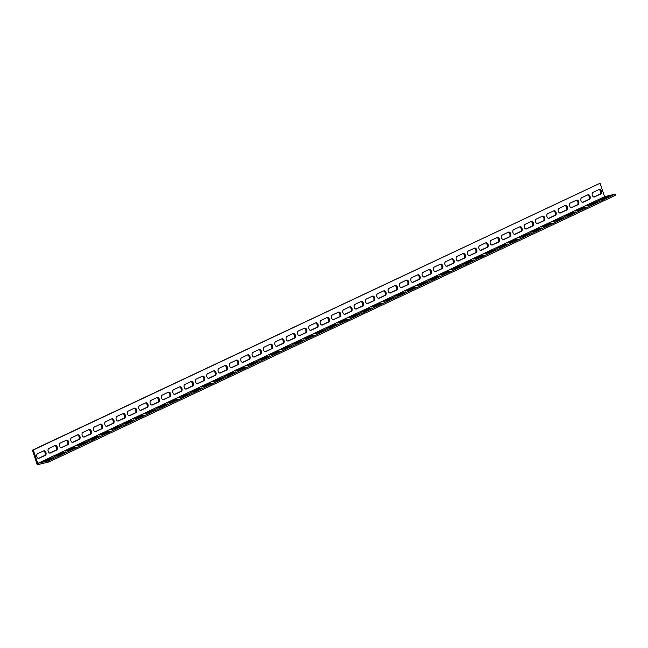 <?xml version="1.0" encoding="UTF-8"?>
<svg xmlns="http://www.w3.org/2000/svg" width="648" height="648" viewBox="0 0 648 648"><rect width="100%" height="100%" fill="white"/><g stroke="black" fill="none" stroke-linecap="round" stroke-linejoin="round"><path stroke-width="0.97" d="M33.299 449.955L32.4 450.174L37.26 464.77L48.803 461.984L615.6 195.259L615.219 194.117L604.576 196.692L600.097 183.23L33.299 449.955L37.778 463.409L604.576 196.692M615.219 194.117L48.422 460.841L37.778 463.409M593.754 202.484L597.367 201.609L591.13 204.549L587.031 205.74L593.754 202.484L593.997 203.197M571.082 213.151L574.695 212.277L568.458 215.217L564.359 216.416L571.082 213.151L571.325 213.864M548.41 223.819L552.023 222.953L545.786 225.885L541.688 227.084L548.41 223.819L548.654 224.532M525.739 234.487L529.351 233.62L523.114 236.552L519.016 237.751L525.739 234.487L525.982 235.208M503.067 245.155L506.679 244.288L500.442 247.22L496.344 248.419L503.067 245.155L503.31 245.876M480.395 255.83L484.007 254.956L477.77 257.888L473.672 259.087L480.395 255.83L480.638 256.543M457.723 266.498L461.335 265.623L455.099 268.556L451 269.754L457.723 266.498L457.966 267.211M435.051 277.166L438.664 276.291L432.427 279.231L428.328 280.43L435.051 277.166L435.294 277.879M412.379 287.834L415.992 286.959L409.755 289.899L405.656 291.098L412.379 287.834L412.622 288.546M389.707 298.501L393.32 297.635L387.083 300.567L382.984 301.766L389.707 298.501L389.95 299.214M367.035 309.169L370.648 308.302L364.411 311.234L360.312 312.433L367.035 309.169L367.278 309.89M344.363 319.845L347.976 318.97L341.739 321.902L337.64 323.101L344.363 319.845L344.606 320.558M321.692 330.512L325.304 329.638L319.067 332.57L314.969 333.769L321.692 330.512L321.935 331.225M299.02 341.18L302.632 340.305L296.395 343.238L292.297 344.436L299.02 341.18L299.263 341.893M276.348 351.848L279.96 350.973L273.723 353.913L269.625 355.112L276.348 351.848L276.591 352.561M253.676 362.516L257.288 361.641L251.051 364.581L246.953 365.78L253.676 362.516L253.919 363.228M231.004 373.183L234.617 372.317L228.38 375.249L224.281 376.448L231.004 373.183L231.247 373.896M208.332 383.851L211.945 382.984L205.708 385.916L201.609 387.115L208.332 383.851L208.575 384.572M185.66 394.527L189.273 393.652L183.036 396.584L178.937 397.783L185.66 394.527L185.903 395.24M162.988 405.194L166.601 404.32L160.364 407.252L156.265 408.451L162.988 405.194L163.231 405.907M140.316 415.862L143.929 414.987L137.692 417.92L133.593 419.118L140.316 415.862L140.559 416.575M117.644 426.53L121.257 425.655L115.02 428.595L110.921 429.794L117.644 426.53L117.887 427.243M94.973 437.198L98.585 436.331L92.348 439.263L88.25 440.462L94.973 437.198L95.216 437.91M72.301 447.865L75.913 446.999L69.676 449.931L65.578 451.13L72.301 447.865L72.544 448.578M49.629 458.533L53.241 457.666L47.004 460.598L42.906 461.797L49.629 458.533L49.872 459.254M60.969 453.203L64.573 452.328L58.344 455.26L54.246 456.459L60.969 453.203L61.204 453.916M83.641 442.535L87.245 441.661L81.016 444.593L76.918 445.792L83.641 442.535L83.876 443.248M106.312 431.868L109.917 430.993L103.688 433.925L99.59 435.124L106.312 431.868L106.547 432.58M128.984 421.192L132.589 420.325L126.36 423.257L122.261 424.456L128.984 421.192L129.219 421.913M151.656 410.524L155.261 409.658L149.032 412.59L144.933 413.789L151.656 410.524L151.891 411.237M174.328 399.856L177.933 398.982L171.704 401.922L167.605 403.121L174.328 399.856L174.563 400.569M197 389.189L200.605 388.314L194.376 391.254L190.277 392.453L197 389.189L197.235 389.902M219.672 378.521L223.276 377.646L217.048 380.579L212.949 381.777L219.672 378.521L219.907 379.234M242.344 367.853L245.948 366.979L239.72 369.911L235.621 371.11L242.344 367.853L242.579 368.566M265.016 357.186L268.62 356.311L262.391 359.243L258.293 360.442L265.016 357.186L265.251 357.899M287.688 346.51L291.292 345.643L285.063 348.575L280.965 349.774L287.688 346.51L287.923 347.231M310.36 335.842L313.964 334.976L307.735 337.908L303.637 339.106L310.36 335.842L310.595 336.555M333.031 325.175L336.636 324.3L330.407 327.24L326.309 328.439L333.031 325.175L333.266 325.887M355.703 314.507L359.308 313.632L353.079 316.572L348.98 317.771L355.703 314.507L355.938 315.22M378.375 303.839L381.98 302.964L375.751 305.897L371.652 307.095L378.375 303.839L378.61 304.552M401.047 293.171L404.652 292.297L398.423 295.229L394.324 296.428L401.047 293.171L401.282 293.884M423.719 282.504L427.324 281.629L421.095 284.561L416.996 285.76L423.719 282.504L423.954 283.216M446.391 271.828L449.995 270.961L443.767 273.893L439.668 275.092L446.391 271.828L446.626 272.549M469.063 261.16L472.667 260.294L466.439 263.226L462.34 264.425L469.063 261.16L469.298 261.873M491.735 250.493L495.339 249.618L489.11 252.558L485.012 253.757L491.735 250.493L491.97 251.205M514.407 239.825L518.011 238.95L511.782 241.89L507.684 243.081L514.407 239.825L514.642 240.538M537.079 229.157L540.683 228.282L534.454 231.215L530.356 232.413L537.079 229.157L537.314 229.87M559.75 218.489L563.355 217.615L557.126 220.547L553.028 221.746L559.75 218.489L559.985 219.202M582.422 207.814L586.027 206.947L579.798 209.879L575.699 211.078L582.422 207.814L582.657 208.535M605.094 197.146L608.699 196.279L602.47 199.211L598.371 200.41L605.094 197.146L605.329 197.867M583.168 202.281A2.414 1.547 -103.6 0 1 582.973 202.346A2.414 1.547 -103.6 0 1 580.94 200.516A2.414 1.547 -103.6 0 1 581.645 197.721L587.882 194.781A2.414 1.547 -103.6 0 1 588.076 194.716A2.414 1.547 -103.6 0 1 590.101 196.547A2.414 1.547 -103.6 0 1 589.397 199.349L582.771 202.379M560.496 212.949A2.414 1.547 -103.6 0 1 560.301 213.014A2.414 1.547 -103.6 0 1 558.268 211.183A2.414 1.547 -103.6 0 1 558.973 208.389L565.21 205.448A2.414 1.547 -103.6 0 1 565.404 205.384A2.414 1.547 -103.6 0 1 567.429 207.214A2.414 1.547 -103.6 0 1 566.725 210.017L560.099 213.046M537.824 223.617A2.414 1.547 -103.6 0 1 537.629 223.681A2.414 1.547 -103.6 0 1 535.596 221.851A2.414 1.547 -103.6 0 1 536.301 219.056L542.538 216.124A2.414 1.547 -103.6 0 1 542.732 216.051A2.414 1.547 -103.6 0 1 544.757 217.89A2.414 1.547 -103.6 0 1 544.053 220.685L537.427 223.714M515.152 234.284A2.414 1.547 -103.6 0 1 514.957 234.357A2.414 1.547 -103.6 0 1 512.924 232.519A2.414 1.547 -103.6 0 1 513.629 229.724L519.866 226.792A2.414 1.547 -103.6 0 1 520.061 226.719A2.414 1.547 -103.6 0 1 522.086 228.558A2.414 1.547 -103.6 0 1 521.381 231.352L514.755 234.382M492.48 244.952A2.414 1.547 -103.6 0 1 492.286 245.025A2.414 1.547 -103.6 0 1 490.253 243.194A2.414 1.547 -103.6 0 1 490.957 240.392L497.194 237.46A2.414 1.547 -103.6 0 1 497.389 237.395A2.414 1.547 -103.6 0 1 499.414 239.225A2.414 1.547 -103.6 0 1 498.709 242.02L492.083 245.049M469.808 255.628A2.414 1.547 -103.6 0 1 469.614 255.693A2.414 1.547 -103.6 0 1 467.581 253.862A2.414 1.547 -103.6 0 1 468.285 251.06L474.522 248.127A2.414 1.547 -103.6 0 1 474.717 248.063A2.414 1.547 -103.6 0 1 476.742 249.893A2.414 1.547 -103.6 0 1 476.037 252.688L469.411 255.717M447.136 266.296A2.414 1.547 -103.6 0 1 446.942 266.36A2.414 1.547 -103.6 0 1 444.909 264.53A2.414 1.547 -103.6 0 1 445.613 261.727L451.85 258.795A2.414 1.547 -103.6 0 1 452.045 258.73A2.414 1.547 -103.6 0 1 454.07 260.561A2.414 1.547 -103.6 0 1 453.365 263.355L446.739 266.385M424.464 276.963A2.414 1.547 -103.6 0 1 424.27 277.028A2.414 1.547 -103.6 0 1 422.237 275.197A2.414 1.547 -103.6 0 1 422.942 272.403L429.179 269.463A2.414 1.547 -103.6 0 1 429.373 269.398A2.414 1.547 -103.6 0 1 431.398 271.229A2.414 1.547 -103.6 0 1 430.693 274.031L424.067 277.061M401.792 287.631A2.414 1.547 -103.6 0 1 401.598 287.696A2.414 1.547 -103.6 0 1 399.565 285.865A2.414 1.547 -103.6 0 1 400.27 283.071L406.507 280.139A2.414 1.547 -103.6 0 1 406.701 280.066A2.414 1.547 -103.6 0 1 408.726 281.896A2.414 1.547 -103.6 0 1 408.021 284.699L401.396 287.728M379.121 298.299A2.414 1.547 -103.6 0 1 378.926 298.364A2.414 1.547 -103.6 0 1 376.893 296.533A2.414 1.547 -103.6 0 1 377.598 293.738L383.835 290.806A2.414 1.547 -103.6 0 1 384.029 290.733A2.414 1.547 -103.6 0 1 386.054 292.572A2.414 1.547 -103.6 0 1 385.349 295.366L378.724 298.396M356.449 308.966A2.414 1.547 -103.6 0 1 356.254 309.039A2.414 1.547 -103.6 0 1 354.221 307.201A2.414 1.547 -103.6 0 1 354.926 304.406L361.163 301.474A2.414 1.547 -103.6 0 1 361.357 301.401A2.414 1.547 -103.6 0 1 363.382 303.24A2.414 1.547 -103.6 0 1 362.678 306.034L356.052 309.064M333.777 319.634A2.414 1.547 -103.6 0 1 333.582 319.707A2.414 1.547 -103.6 0 1 331.549 317.876A2.414 1.547 -103.6 0 1 332.254 315.074L338.491 312.142A2.414 1.547 -103.6 0 1 338.685 312.077A2.414 1.547 -103.6 0 1 340.71 313.907A2.414 1.547 -103.6 0 1 340.006 316.702L333.38 319.731M311.105 330.31A2.414 1.547 -103.6 0 1 310.91 330.375A2.414 1.547 -103.6 0 1 308.877 328.544A2.414 1.547 -103.6 0 1 309.582 325.742L315.819 322.809A2.414 1.547 -103.6 0 1 316.013 322.745A2.414 1.547 -103.6 0 1 318.038 324.575A2.414 1.547 -103.6 0 1 317.334 327.37L310.708 330.399M288.433 340.978A2.414 1.547 -103.6 0 1 288.239 341.042A2.414 1.547 -103.6 0 1 286.205 339.212A2.414 1.547 -103.6 0 1 286.91 336.409L293.147 333.477A2.414 1.547 -103.6 0 1 293.341 333.412A2.414 1.547 -103.6 0 1 295.366 335.243A2.414 1.547 -103.6 0 1 294.662 338.045L288.036 341.067M265.761 351.645A2.414 1.547 -103.6 0 1 265.567 351.71A2.414 1.547 -103.6 0 1 263.534 349.88A2.414 1.547 -103.6 0 1 264.238 347.085L270.475 344.145A2.414 1.547 -103.6 0 1 270.67 344.08A2.414 1.547 -103.6 0 1 272.695 345.911A2.414 1.547 -103.6 0 1 271.99 348.713L265.364 351.743M243.089 362.313A2.414 1.547 -103.6 0 1 242.895 362.378A2.414 1.547 -103.6 0 1 240.862 360.547A2.414 1.547 -103.6 0 1 241.566 357.753L247.803 354.821A2.414 1.547 -103.6 0 1 247.998 354.748A2.414 1.547 -103.6 0 1 250.023 356.578A2.414 1.547 -103.6 0 1 249.318 359.381L242.692 362.41M220.417 372.981A2.414 1.547 -103.6 0 1 220.223 373.046A2.414 1.547 -103.6 0 1 218.19 371.215A2.414 1.547 -103.6 0 1 218.894 368.42L225.131 365.488A2.414 1.547 -103.6 0 1 225.326 365.415A2.414 1.547 -103.6 0 1 227.351 367.254A2.414 1.547 -103.6 0 1 226.646 370.049L220.02 373.078M197.745 383.648A2.414 1.547 -103.6 0 1 197.551 383.721A2.414 1.547 -103.6 0 1 195.518 381.883A2.414 1.547 -103.6 0 1 196.223 379.088L202.459 376.156A2.414 1.547 -103.6 0 1 202.654 376.083A2.414 1.547 -103.6 0 1 204.679 377.922A2.414 1.547 -103.6 0 1 203.974 380.716L197.348 383.746M175.073 394.316A2.414 1.547 -103.6 0 1 174.879 394.389A2.414 1.547 -103.6 0 1 172.846 392.558A2.414 1.547 -103.6 0 1 173.551 389.756L179.788 386.824A2.414 1.547 -103.6 0 1 179.982 386.759A2.414 1.547 -103.6 0 1 182.007 388.589A2.414 1.547 -103.6 0 1 181.302 391.384L174.677 394.413M152.402 404.992A2.414 1.547 -103.6 0 1 152.207 405.057A2.414 1.547 -103.6 0 1 150.174 403.226A2.414 1.547 -103.6 0 1 150.879 400.424L157.116 397.491A2.414 1.547 -103.6 0 1 157.31 397.427A2.414 1.547 -103.6 0 1 159.335 399.257A2.414 1.547 -103.6 0 1 158.63 402.052L152.005 405.081M129.73 415.66A2.414 1.547 -103.6 0 1 129.535 415.724A2.414 1.547 -103.6 0 1 127.502 413.894A2.414 1.547 -103.6 0 1 128.207 411.091L134.444 408.159A2.414 1.547 -103.6 0 1 134.638 408.094A2.414 1.547 -103.6 0 1 136.663 409.925A2.414 1.547 -103.6 0 1 135.959 412.727L129.333 415.749M107.058 426.327A2.414 1.547 -103.6 0 1 106.863 426.392A2.414 1.547 -103.6 0 1 104.83 424.562A2.414 1.547 -103.6 0 1 105.535 421.767L111.772 418.827A2.414 1.547 -103.6 0 1 111.966 418.762A2.414 1.547 -103.6 0 1 113.991 420.593A2.414 1.547 -103.6 0 1 113.287 423.395L106.661 426.425M84.386 436.995A2.414 1.547 -103.6 0 1 84.191 437.06A2.414 1.547 -103.6 0 1 82.158 435.229A2.414 1.547 -103.6 0 1 82.863 432.435L89.1 429.503A2.414 1.547 -103.6 0 1 89.294 429.43A2.414 1.547 -103.6 0 1 91.319 431.26A2.414 1.547 -103.6 0 1 90.615 434.063L83.989 437.092M61.714 447.663A2.414 1.547 -103.6 0 1 61.52 447.736A2.414 1.547 -103.6 0 1 59.486 445.897A2.414 1.547 -103.6 0 1 60.191 443.102L66.428 440.17A2.414 1.547 -103.6 0 1 66.623 440.097A2.414 1.547 -103.6 0 1 68.648 441.936A2.414 1.547 -103.6 0 1 67.943 444.731L61.317 447.76M39.042 458.33A2.414 1.547 -103.6 0 1 38.848 458.403A2.414 1.547 -103.6 0 1 36.815 456.565A2.414 1.547 -103.6 0 1 37.519 453.77L43.756 450.838A2.414 1.547 -103.6 0 1 43.951 450.773A2.414 1.547 -103.6 0 1 45.976 452.604A2.414 1.547 -103.6 0 1 45.271 455.398L38.645 458.428M50.374 453.001A2.414 1.547 -103.6 0 1 50.188 453.065A2.414 1.547 -103.6 0 1 48.155 451.235A2.414 1.547 -103.6 0 1 48.859 448.432L55.096 445.5A2.414 1.547 -103.6 0 1 55.283 445.435A2.414 1.547 -103.6 0 1 57.316 447.266A2.414 1.547 -103.6 0 1 56.611 450.068L49.985 453.09M73.046 442.333A2.414 1.547 -103.6 0 1 72.86 442.398A2.414 1.547 -103.6 0 1 70.826 440.567A2.414 1.547 -103.6 0 1 71.531 437.765L77.768 434.832A2.414 1.547 -103.6 0 1 77.954 434.768A2.414 1.547 -103.6 0 1 79.988 436.598A2.414 1.547 -103.6 0 1 79.283 439.393L72.657 442.422M95.718 431.657A2.414 1.547 -103.6 0 1 95.531 431.73A2.414 1.547 -103.6 0 1 93.498 429.899A2.414 1.547 -103.6 0 1 94.203 427.097L100.44 424.165A2.414 1.547 -103.6 0 1 100.626 424.1A2.414 1.547 -103.6 0 1 102.659 425.93A2.414 1.547 -103.6 0 1 101.955 428.725L95.329 431.754M118.39 420.989A2.414 1.547 -103.6 0 1 118.203 421.062A2.414 1.547 -103.6 0 1 116.17 419.224A2.414 1.547 -103.6 0 1 116.875 416.429L123.112 413.497A2.414 1.547 -103.6 0 1 123.298 413.424A2.414 1.547 -103.6 0 1 125.331 415.263A2.414 1.547 -103.6 0 1 124.627 418.057L118.001 421.087M141.062 410.322A2.414 1.547 -103.6 0 1 140.875 410.395A2.414 1.547 -103.6 0 1 138.842 408.556A2.414 1.547 -103.6 0 1 139.547 405.761L145.784 402.829A2.414 1.547 -103.6 0 1 145.97 402.756A2.414 1.547 -103.6 0 1 148.003 404.595A2.414 1.547 -103.6 0 1 147.299 407.389L140.673 410.419M163.733 399.654A2.414 1.547 -103.6 0 1 163.547 399.719A2.414 1.547 -103.6 0 1 161.514 397.888A2.414 1.547 -103.6 0 1 162.219 395.094L168.456 392.161A2.414 1.547 -103.6 0 1 168.642 392.089A2.414 1.547 -103.6 0 1 170.675 393.919A2.414 1.547 -103.6 0 1 169.97 396.722L163.345 399.751M186.405 388.986A2.414 1.547 -103.6 0 1 186.219 389.051A2.414 1.547 -103.6 0 1 184.186 387.221A2.414 1.547 -103.6 0 1 184.891 384.426L191.128 381.486A2.414 1.547 -103.6 0 1 191.314 381.421A2.414 1.547 -103.6 0 1 193.347 383.252A2.414 1.547 -103.6 0 1 192.642 386.054L186.017 389.084M209.077 378.319A2.414 1.547 -103.6 0 1 208.891 378.383A2.414 1.547 -103.6 0 1 206.858 376.553A2.414 1.547 -103.6 0 1 207.562 373.75L213.799 370.818A2.414 1.547 -103.6 0 1 213.986 370.753A2.414 1.547 -103.6 0 1 216.019 372.584A2.414 1.547 -103.6 0 1 215.314 375.386L208.688 378.408M231.749 367.651A2.414 1.547 -103.6 0 1 231.563 367.716A2.414 1.547 -103.6 0 1 229.53 365.885A2.414 1.547 -103.6 0 1 230.234 363.083L236.471 360.15A2.414 1.547 -103.6 0 1 236.658 360.086A2.414 1.547 -103.6 0 1 238.691 361.916A2.414 1.547 -103.6 0 1 237.986 364.711L231.36 367.74M254.421 356.975A2.414 1.547 -103.6 0 1 254.235 357.048A2.414 1.547 -103.6 0 1 252.202 355.217A2.414 1.547 -103.6 0 1 252.906 352.415L259.143 349.483A2.414 1.547 -103.6 0 1 259.33 349.418A2.414 1.547 -103.6 0 1 261.363 351.248A2.414 1.547 -103.6 0 1 260.658 354.043L254.032 357.072M277.093 346.307A2.414 1.547 -103.6 0 1 276.907 346.38A2.414 1.547 -103.6 0 1 274.874 344.542A2.414 1.547 -103.6 0 1 275.578 341.747L281.815 338.815A2.414 1.547 -103.6 0 1 282.002 338.742A2.414 1.547 -103.6 0 1 284.035 340.581A2.414 1.547 -103.6 0 1 283.33 343.375L276.704 346.405M299.765 335.64A2.414 1.547 -103.6 0 1 299.579 335.704A2.414 1.547 -103.6 0 1 297.545 333.874A2.414 1.547 -103.6 0 1 298.25 331.079L304.487 328.147A2.414 1.547 -103.6 0 1 304.673 328.074A2.414 1.547 -103.6 0 1 306.707 329.913A2.414 1.547 -103.6 0 1 306.002 332.708L299.376 335.737M322.437 324.972A2.414 1.547 -103.6 0 1 322.25 325.037A2.414 1.547 -103.6 0 1 320.217 323.206A2.414 1.547 -103.6 0 1 320.922 320.412L327.159 317.48A2.414 1.547 -103.6 0 1 327.345 317.407A2.414 1.547 -103.6 0 1 329.378 319.237A2.414 1.547 -103.6 0 1 328.674 322.04L322.048 325.069M345.109 314.304A2.414 1.547 -103.6 0 1 344.922 314.369A2.414 1.547 -103.6 0 1 342.889 312.539A2.414 1.547 -103.6 0 1 343.594 309.744L349.831 306.804A2.414 1.547 -103.6 0 1 350.017 306.739A2.414 1.547 -103.6 0 1 352.05 308.57A2.414 1.547 -103.6 0 1 351.346 311.372L344.72 314.401M367.781 303.637A2.414 1.547 -103.6 0 1 367.594 303.701A2.414 1.547 -103.6 0 1 365.561 301.871A2.414 1.547 -103.6 0 1 366.266 299.068L372.503 296.136A2.414 1.547 -103.6 0 1 372.689 296.071A2.414 1.547 -103.6 0 1 374.722 297.902A2.414 1.547 -103.6 0 1 374.018 300.696L367.392 303.726M390.452 292.969A2.414 1.547 -103.6 0 1 390.266 293.034A2.414 1.547 -103.6 0 1 388.233 291.203A2.414 1.547 -103.6 0 1 388.938 288.401L395.175 285.468A2.414 1.547 -103.6 0 1 395.361 285.404A2.414 1.547 -103.6 0 1 397.394 287.234A2.414 1.547 -103.6 0 1 396.689 290.029L390.064 293.058M413.124 282.293A2.414 1.547 -103.6 0 1 412.938 282.366A2.414 1.547 -103.6 0 1 410.905 280.535A2.414 1.547 -103.6 0 1 411.61 277.733L417.847 274.801A2.414 1.547 -103.6 0 1 418.033 274.736A2.414 1.547 -103.6 0 1 420.066 276.566A2.414 1.547 -103.6 0 1 419.361 279.361L412.736 282.39M435.796 271.625A2.414 1.547 -103.6 0 1 435.61 271.698A2.414 1.547 -103.6 0 1 433.577 269.86A2.414 1.547 -103.6 0 1 434.281 267.065L440.519 264.133A2.414 1.547 -103.6 0 1 440.705 264.06A2.414 1.547 -103.6 0 1 442.738 265.899A2.414 1.547 -103.6 0 1 442.033 268.693L435.407 271.723M458.468 260.958A2.414 1.547 -103.6 0 1 458.282 261.023A2.414 1.547 -103.6 0 1 456.249 259.192A2.414 1.547 -103.6 0 1 456.953 256.397L463.19 253.465A2.414 1.547 -103.6 0 1 463.377 253.392A2.414 1.547 -103.6 0 1 465.41 255.231A2.414 1.547 -103.6 0 1 464.705 258.026L458.079 261.055M481.14 250.29A2.414 1.547 -103.6 0 1 480.954 250.355A2.414 1.547 -103.6 0 1 478.921 248.524A2.414 1.547 -103.6 0 1 479.625 245.73L485.862 242.798A2.414 1.547 -103.6 0 1 486.049 242.725A2.414 1.547 -103.6 0 1 488.082 244.555A2.414 1.547 -103.6 0 1 487.377 247.358L480.751 250.387M503.812 239.622A2.414 1.547 -103.6 0 1 503.626 239.687A2.414 1.547 -103.6 0 1 501.593 237.857A2.414 1.547 -103.6 0 1 502.297 235.062L508.534 232.122A2.414 1.547 -103.6 0 1 508.721 232.057A2.414 1.547 -103.6 0 1 510.754 233.888A2.414 1.547 -103.6 0 1 510.049 236.69L503.423 239.72M526.484 228.955A2.414 1.547 -103.6 0 1 526.298 229.019A2.414 1.547 -103.6 0 1 524.264 227.189A2.414 1.547 -103.6 0 1 524.969 224.386L531.206 221.454A2.414 1.547 -103.6 0 1 531.392 221.389A2.414 1.547 -103.6 0 1 533.425 223.22A2.414 1.547 -103.6 0 1 532.721 226.014L526.095 229.044M549.156 218.287A2.414 1.547 -103.6 0 1 548.969 218.352A2.414 1.547 -103.6 0 1 546.936 216.521A2.414 1.547 -103.6 0 1 547.641 213.719L553.878 210.786A2.414 1.547 -103.6 0 1 554.064 210.721A2.414 1.547 -103.6 0 1 556.097 212.552A2.414 1.547 -103.6 0 1 555.393 215.347L548.767 218.376M571.828 207.611A2.414 1.547 -103.6 0 1 571.641 207.684A2.414 1.547 -103.6 0 1 569.608 205.845A2.414 1.547 -103.6 0 1 570.313 203.051L576.55 200.119A2.414 1.547 -103.6 0 1 576.736 200.054A2.414 1.547 -103.6 0 1 578.769 201.884A2.414 1.547 -103.6 0 1 578.065 204.679L571.439 207.708M594.5 196.943A2.414 1.547 -103.6 0 1 594.313 197.016A2.414 1.547 -103.6 0 1 592.28 195.178A2.414 1.547 -103.6 0 1 592.985 192.383L599.222 189.451A2.414 1.547 -103.6 0 1 599.408 189.378A2.414 1.547 -103.6 0 1 601.441 191.217A2.414 1.547 -103.6 0 1 600.736 194.011L594.111 197.041M593.892 197.024L599.837 194.23A2.414 1.547 76.4 0 0 600.615 191.743A2.414 1.547 76.4 0 0 598.922 189.589M571.22 207.692L577.165 204.898A2.414 1.547 76.4 0 0 577.943 202.411A2.414 1.547 76.4 0 0 576.25 200.256M548.548 218.36L554.494 215.565A2.414 1.547 76.4 0 0 555.271 213.087A2.414 1.547 76.4 0 0 553.578 210.924M525.876 229.036L531.822 226.233A2.414 1.547 76.4 0 0 532.599 223.754A2.414 1.547 76.4 0 0 530.906 221.592M503.204 239.703L509.15 236.909A2.414 1.547 76.4 0 0 509.927 234.422A2.414 1.547 76.4 0 0 508.235 232.259M480.533 250.371L486.478 247.577A2.414 1.547 76.4 0 0 487.255 245.09A2.414 1.547 76.4 0 0 485.563 242.935M457.861 261.039L463.806 258.244A2.414 1.547 76.4 0 0 464.584 255.758A2.414 1.547 76.4 0 0 462.891 253.603M435.189 271.706L441.134 268.912A2.414 1.547 76.4 0 0 441.912 266.425A2.414 1.547 76.4 0 0 440.219 264.271M412.517 282.374L418.462 279.58A2.414 1.547 76.4 0 0 419.24 277.101A2.414 1.547 76.4 0 0 417.547 274.938M389.845 293.042L395.79 290.247A2.414 1.547 76.4 0 0 396.568 287.769A2.414 1.547 76.4 0 0 394.875 285.606M367.173 303.718L373.118 300.915A2.414 1.547 76.4 0 0 373.896 298.436A2.414 1.547 76.4 0 0 372.203 296.274M344.501 314.385L350.447 311.591A2.414 1.547 76.4 0 0 351.224 309.104A2.414 1.547 76.4 0 0 349.531 306.941M321.829 325.053L327.775 322.259A2.414 1.547 76.4 0 0 328.552 319.772A2.414 1.547 76.4 0 0 326.859 317.617M299.157 335.721L305.103 332.926A2.414 1.547 76.4 0 0 305.88 330.44A2.414 1.547 76.4 0 0 304.187 328.285M276.485 346.388L282.431 343.594A2.414 1.547 76.4 0 0 283.208 341.107A2.414 1.547 76.4 0 0 281.516 338.953M253.814 357.056L259.759 354.262A2.414 1.547 76.4 0 0 260.536 351.783A2.414 1.547 76.4 0 0 258.844 349.62M231.142 367.724L237.087 364.929A2.414 1.547 76.4 0 0 237.865 362.451A2.414 1.547 76.4 0 0 236.172 360.288M208.47 378.4L214.415 375.597A2.414 1.547 76.4 0 0 215.193 373.118A2.414 1.547 76.4 0 0 213.5 370.956M185.798 389.067L191.743 386.273A2.414 1.547 76.4 0 0 192.521 383.786A2.414 1.547 76.4 0 0 190.828 381.623M163.126 399.735L169.071 396.941A2.414 1.547 76.4 0 0 169.849 394.454A2.414 1.547 76.4 0 0 168.156 392.299M140.454 410.403L146.399 407.608A2.414 1.547 76.4 0 0 147.177 405.122A2.414 1.547 76.4 0 0 145.484 402.967M117.782 421.07L123.728 418.276A2.414 1.547 76.4 0 0 124.505 415.789A2.414 1.547 76.4 0 0 122.812 413.635M95.11 431.738L101.056 428.944A2.414 1.547 76.4 0 0 101.833 426.465A2.414 1.547 76.4 0 0 100.14 424.302M72.438 442.406L78.384 439.611A2.414 1.547 76.4 0 0 79.161 437.133A2.414 1.547 76.4 0 0 77.468 434.97M49.766 453.082L55.712 450.279A2.414 1.547 76.4 0 0 56.489 447.8A2.414 1.547 76.4 0 0 54.797 445.638M38.435 458.411L44.372 455.617A2.414 1.547 76.4 0 0 45.149 453.13A2.414 1.547 76.4 0 0 43.465 450.976M61.106 447.744L67.044 444.949A2.414 1.547 76.4 0 0 67.821 442.463A2.414 1.547 76.4 0 0 66.137 440.308M83.778 437.076L89.716 434.281A2.414 1.547 76.4 0 0 90.493 431.795A2.414 1.547 76.4 0 0 88.808 429.64M106.45 426.408L112.388 423.614A2.414 1.547 76.4 0 0 113.165 421.127A2.414 1.547 76.4 0 0 111.48 418.964M129.122 415.741L135.059 412.938A2.414 1.547 76.4 0 0 135.837 410.459A2.414 1.547 76.4 0 0 134.152 408.297M151.794 405.065L157.731 402.27A2.414 1.547 76.4 0 0 158.509 399.792A2.414 1.547 76.4 0 0 156.824 397.629M174.466 394.397L180.403 391.603A2.414 1.547 76.4 0 0 181.181 389.124A2.414 1.547 76.4 0 0 179.496 386.961M197.138 383.729L203.075 380.935A2.414 1.547 76.4 0 0 203.853 378.448A2.414 1.547 76.4 0 0 202.168 376.294M219.81 373.062L225.747 370.267A2.414 1.547 76.4 0 0 226.525 367.781A2.414 1.547 76.4 0 0 224.84 365.626M242.482 362.394L248.419 359.6A2.414 1.547 76.4 0 0 249.196 357.113A2.414 1.547 76.4 0 0 247.512 354.958M265.154 351.726L271.091 348.932A2.414 1.547 76.4 0 0 271.868 346.445A2.414 1.547 76.4 0 0 270.184 344.282M287.825 341.059L293.763 338.256A2.414 1.547 76.4 0 0 294.54 335.777A2.414 1.547 76.4 0 0 292.856 333.615M310.497 330.383L316.435 327.588A2.414 1.547 76.4 0 0 317.212 325.11A2.414 1.547 76.4 0 0 315.527 322.947M333.169 319.715L339.106 316.921A2.414 1.547 76.4 0 0 339.884 314.442A2.414 1.547 76.4 0 0 338.199 312.279M355.841 309.047L361.778 306.253A2.414 1.547 76.4 0 0 362.556 303.766A2.414 1.547 76.4 0 0 360.871 301.612M378.513 298.38L384.45 295.585A2.414 1.547 76.4 0 0 385.228 293.099A2.414 1.547 76.4 0 0 383.543 290.944M401.185 287.712L407.122 284.918A2.414 1.547 76.4 0 0 407.9 282.431A2.414 1.547 76.4 0 0 406.215 280.276M423.857 277.044L429.794 274.25A2.414 1.547 76.4 0 0 430.572 271.763A2.414 1.547 76.4 0 0 428.887 269.6M446.529 266.377L452.466 263.574A2.414 1.547 76.4 0 0 453.244 261.095A2.414 1.547 76.4 0 0 451.559 258.933M469.201 255.701L475.138 252.906A2.414 1.547 76.4 0 0 475.916 250.428A2.414 1.547 76.4 0 0 474.231 248.265M491.873 245.033L497.81 242.239A2.414 1.547 76.4 0 0 498.587 239.752A2.414 1.547 76.4 0 0 496.903 237.597M514.544 234.365L520.482 231.571A2.414 1.547 76.4 0 0 521.259 229.084A2.414 1.547 76.4 0 0 519.575 226.93M537.216 223.698L543.154 220.903A2.414 1.547 76.4 0 0 543.931 218.416A2.414 1.547 76.4 0 0 542.246 216.262M559.888 213.03L565.826 210.236A2.414 1.547 76.4 0 0 566.603 207.749A2.414 1.547 76.4 0 0 564.918 205.594M582.552 202.362L588.497 199.568A2.414 1.547 76.4 0 0 589.275 197.081A2.414 1.547 76.4 0 0 587.59 194.918M600.097 183.23L32.4 450.174M48.803 461.984L48.422 460.841M599.837 194.23L600.736 194.011M577.165 204.898L578.065 204.679M554.494 215.565L555.393 215.347M531.822 226.233L532.721 226.014M509.15 236.909L510.049 236.69M486.478 247.577L487.377 247.358M463.806 258.244L464.705 258.026M441.134 268.912L442.033 268.693M418.462 279.58L419.361 279.361M395.79 290.247L396.689 290.029M373.118 300.915L374.018 300.696M350.447 311.591L351.346 311.372M327.775 322.259L328.674 322.04M305.103 332.926L306.002 332.708M282.431 343.594L283.33 343.375M259.759 354.262L260.658 354.043M237.087 364.929L237.986 364.711M214.415 375.597L215.314 375.386M191.743 386.273L192.642 386.054M169.071 396.941L169.97 396.722M146.399 407.608L147.299 407.389M123.728 418.276L124.627 418.057M101.056 428.944L101.955 428.725M78.384 439.611L79.283 439.393M55.712 450.279L56.611 450.068M44.372 455.617L45.271 455.398M67.044 444.949L67.943 444.731M89.716 434.281L90.615 434.063M112.388 423.614L113.287 423.395M135.059 412.938L135.959 412.727M157.731 402.27L158.63 402.052M180.403 391.603L181.302 391.384M203.075 380.935L203.974 380.716M225.747 370.267L226.646 370.049M248.419 359.6L249.318 359.381M271.091 348.932L271.99 348.713M293.763 338.256L294.662 338.045M316.435 327.588L317.334 327.37M339.106 316.921L340.006 316.702M361.778 306.253L362.678 306.034M384.45 295.585L385.349 295.366M407.122 284.918L408.021 284.699M429.794 274.25L430.693 274.031M452.466 263.574L453.365 263.355M475.138 252.906L476.037 252.688M497.81 242.239L498.709 242.02M520.482 231.571L521.381 231.352M543.154 220.903L544.053 220.685M565.826 210.236L566.725 210.017M588.497 199.568L589.397 199.349"/></g></svg>

